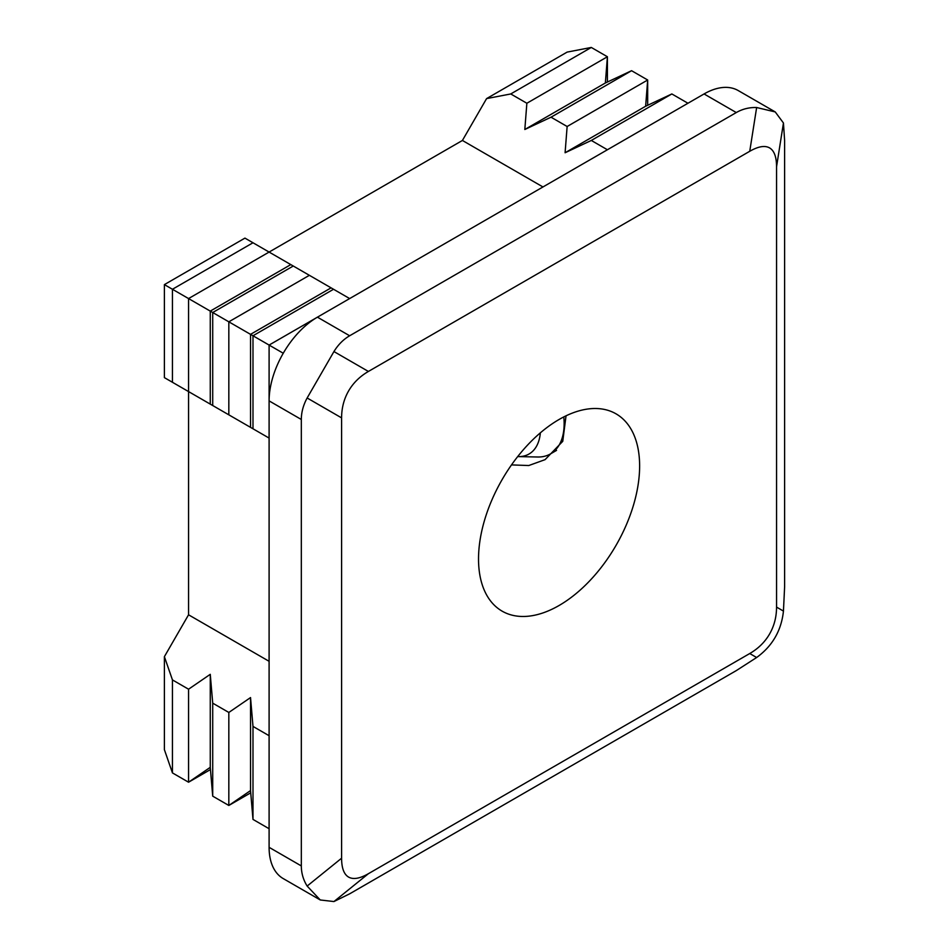 <?xml version="1.0" encoding="UTF-8"?>
<svg xmlns="http://www.w3.org/2000/svg" width="949" height="949" viewBox="0 0 949 949"><rect width="100%" height="100%" fill="white"/><g stroke="black" fill="none" stroke-linecap="round" stroke-linejoin="round"><path stroke-width="1.42" d="M566.043 415.816L562.757 441.321L545.082 459.648L528.771 465.532L511.511 464.903M616.031 413.835L616.031 413.835A113.916 65.766 120 0 0 559.08 419.482A113.916 65.766 120 0 0 502.116 479.613A113.916 65.766 120 0 0 502.116 611.144L502.116 611.144A113.916 65.766 -60 0 0 559.08 605.498A113.916 65.766 -60 0 0 616.031 545.378A113.916 65.766 120 0 0 639.626 465.983A113.916 65.766 120 0 0 616.031 413.835M269.101 847.327L301.319 865.927C301.343 873.116 303.277 879.83 307.144 886.069L320.264 899.972L283.265 878.608A68.352 39.455 -60 0 1 283.253 878.608A68.352 39.455 -60 0 1 269.101 847.327L269.101 345.068L283.253 353.242A68.352 39.455 -60 0 1 317.429 317.168L349.647 335.768C343.431 339.386 338.188 344.653 333.941 351.557L368.402 371.45L749.746 151.282L756.638 107.522C749.307 107.296 742.521 108.981 736.282 112.551L704.063 93.951A68.352 39.455 -60 0 1 738.239 90.57L775.238 111.935L756.638 107.522M368.402 371.45C359.861 376.409 353.253 382.91 348.58 390.964C343.953 399.031 341.628 408.011 341.593 417.88L307.144 397.987C303.277 405.116 301.343 412.281 301.319 419.482L269.101 400.881A68.352 39.455 -60 0 1 283.253 353.242M320.264 899.972L333.941 901.55L349.647 893.828L736.282 670.611L756.638 657.515C772.462 646.008 781.395 630.527 783.447 611.085L784.609 586.897L784.609 140.452L783.447 122.99L776.555 166.763C776.531 156.917 774.194 150.63 769.568 147.902C764.894 145.256 758.287 146.383 749.746 151.282M776.555 166.763L776.555 607.099L783.447 611.085M756.638 657.515L749.746 653.529C758.287 648.57 764.894 642.07 769.568 634.027C774.194 625.949 776.531 616.98 776.555 607.099M172.445 679.911L172.445 772.913L164.391 749.663L164.391 656.661L172.445 679.911L188.554 689.211L210.263 674.324L212.718 703.162L228.828 712.462L250.536 697.574L252.992 726.412L269.101 735.712M172.445 382.281L172.445 289.267L164.391 284.617L164.391 377.631L269.101 438.082L188.554 391.581L188.554 614.798L164.391 656.661M188.554 391.581L188.554 298.567L269.101 345.068L317.215 317.298M164.391 284.617L244.937 238.116L252.992 242.766L172.445 289.267L188.554 298.567L269.101 252.066L349.647 298.567M172.445 772.913L188.554 782.213L188.554 689.211M210.263 404.108L210.263 311.106L290.809 264.605M210.453 769.568L188.554 782.213L210.263 767.338L210.263 674.324M212.718 405.531L212.718 312.518L293.265 266.017M210.263 767.338L212.718 796.164L212.718 703.162M228.828 414.832L228.828 321.818L309.374 275.317M212.718 796.164L228.828 805.464L228.828 712.462M250.536 427.37L250.536 334.356L331.082 287.855M250.726 792.83L228.828 805.464L250.536 790.588L250.536 697.574M252.992 428.782L252.992 335.768L333.538 289.267M250.536 790.588L252.992 819.414L252.992 726.412M252.992 819.414L269.101 828.726M607.407 149.752L591.298 140.452L565.094 152.753L567.134 126.502L551.025 117.201L524.821 129.491L526.861 103.251L510.752 93.951L486.588 98.601L567.134 52.1L591.298 47.45L607.407 56.75L605.367 82.99L631.571 70.701L647.681 80.001L645.64 106.241L671.845 93.951L687.954 103.251M567.134 126.502L647.681 80.001L647.681 105.292M526.861 103.251L607.407 56.75L607.407 82.041M486.588 98.601L462.412 140.464L269.101 252.066L252.992 242.766M510.752 93.951L591.298 47.45M524.821 129.491L605.367 82.99M551.025 117.201L631.571 70.701M565.094 152.753L645.64 106.241M591.298 140.452L671.845 93.951M749.746 653.529L368.402 873.697L333.941 901.55M307.144 886.069L341.593 858.216C341.628 868.062 343.953 874.349 348.58 877.078C353.253 879.723 359.861 878.596 368.402 873.697M301.319 865.927L301.319 419.482M341.593 858.216L341.593 417.88M317.429 317.168L704.063 93.951M349.647 335.768L736.282 112.551M462.412 140.464L542.97 186.965M188.554 614.798L269.101 661.311M333.941 351.557L307.144 397.987M783.447 122.99L775.238 111.935M517.703 456.576A55.445 32.017 -120 0 0 518.356 456.599A55.445 32.017 -120 0 0 540.349 432.839M563.801 416.919A66.074 38.15 60 0 1 550.467 453.907A66.074 38.15 60 0 1 537.727 457.003L518.356 456.599M556.541 450.395L550.467 453.907"/></g></svg>
